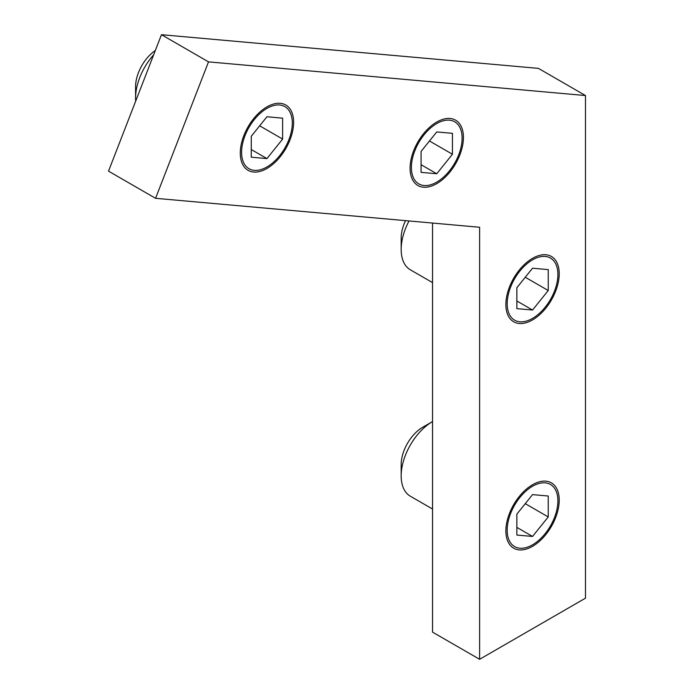 <?xml version="1.0" encoding="UTF-8"?>
<svg xmlns="http://www.w3.org/2000/svg" width="694" height="694" viewBox="0 0 694 694"><rect width="100%" height="100%" fill="white"/><g stroke="black" fill="none" stroke-linecap="round" stroke-linejoin="round"><path stroke-width="1.04" d="M266.947 108.394A35.862 20.707 120 0 0 241.59 152.316A35.862 20.707 120 0 0 266.947 166.959A35.862 20.707 120 0 0 292.304 123.038A35.862 20.707 120 0 0 266.947 108.394M155.317 50.523A30.501 17.61 120 0 0 135.573 86.733L135.573 98.054A44.364 25.617 120 0 0 135.694 101.098M153.66 54.8A44.364 25.617 120 0 0 135.573 98.054M282.632 118.162L266.947 116.757L251.263 136.276L251.263 157.191L266.947 158.588L282.632 139.078L282.632 118.162M251.263 149.531L266.947 158.588M259.669 125.814L282.632 139.078M436.752 123.558A35.862 20.707 120 0 0 411.395 167.488A35.862 20.707 120 0 0 436.752 182.123A35.862 20.707 120 0 0 462.109 138.201A35.862 20.707 120 0 0 436.752 123.558M452.436 133.326L436.752 131.929L421.067 151.439L421.067 172.355L436.752 173.76L452.436 154.242L452.436 133.326M421.067 164.704L436.752 173.76M429.473 140.986L452.436 154.242M532.541 259.842A35.862 20.707 120 0 0 507.184 303.764A35.862 20.707 120 0 0 532.541 318.399A35.862 20.707 120 0 0 557.898 274.477A35.862 20.707 120 0 0 532.541 259.842M405.539 220.64A30.501 17.61 120 0 0 401.175 238.181L401.175 249.502A44.364 25.617 120 0 0 410.362 269.81L432.544 282.614M409.044 220.952A44.364 25.617 120 0 0 401.175 249.502M548.234 269.61L532.541 268.205L516.856 287.724L516.856 308.63L532.541 310.036L548.234 290.526L548.234 269.61M516.856 300.979L532.541 310.036M525.263 277.262L548.234 290.526M532.541 486.251A35.862 20.707 120 0 0 507.184 530.173A35.862 20.707 120 0 0 532.541 544.816A35.862 20.707 120 0 0 557.898 500.886A35.862 20.707 120 0 0 532.541 486.251M422.741 427.235L432.544 421.57L422.741 427.235A30.501 17.61 120 0 0 401.175 464.59L401.175 475.911A44.364 25.617 120 0 0 410.362 496.219L432.544 509.023M432.544 421.57A44.364 25.617 120 0 0 401.175 475.911M548.234 496.019L532.541 494.614L516.856 514.133L516.856 535.048L532.541 536.445L548.234 516.935L548.234 496.019M516.856 527.388L532.541 536.445M525.263 503.671L548.234 516.935M532.541 484.742A37.71 21.774 120 0 0 507.904 517.967A37.71 21.774 120 0 0 513.69 548.191A37.71 21.774 120 0 0 551.4 526.416A37.71 21.774 120 0 0 551.4 482.868A37.71 21.774 120 0 0 532.541 484.742M532.541 258.333A37.71 21.774 120 0 0 507.904 291.558A37.71 21.774 120 0 0 513.69 321.782A37.71 21.774 120 0 0 551.4 300.008A37.71 21.774 120 0 0 551.4 256.459A37.71 21.774 120 0 0 532.541 258.333M436.752 122.049A37.71 21.774 120 0 0 412.115 155.282A37.71 21.774 120 0 0 417.901 185.506A37.71 21.774 120 0 0 455.611 163.732A37.71 21.774 120 0 0 455.611 120.183A37.71 21.774 120 0 0 436.752 122.049M266.947 106.885A37.71 21.774 120 0 0 242.31 140.119A37.71 21.774 120 0 0 248.088 170.334A37.71 21.774 120 0 0 285.807 148.559A37.71 21.774 120 0 0 285.807 105.02A37.71 21.774 120 0 0 266.947 106.885M585.484 95.538L208.512 61.87L155.577 198.311L479.606 227.259L479.606 659.3L585.484 598.167L585.484 95.538L538.423 68.376L161.459 34.7L208.512 61.87M161.459 34.7L108.516 171.149L155.577 198.311M432.544 223.052L432.544 632.13L479.606 659.3"/></g></svg>
